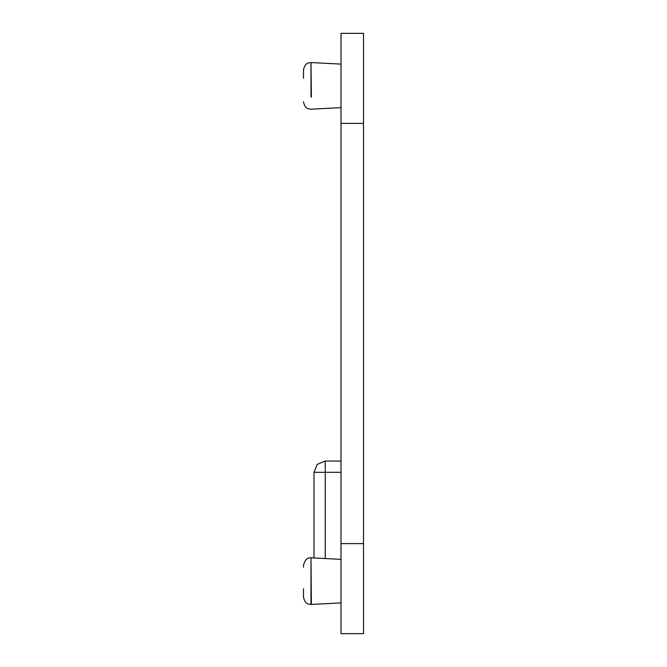 <?xml version="1.0" encoding="UTF-8"?>
<svg xmlns="http://www.w3.org/2000/svg" width="667" height="667" viewBox="0 0 667 667"><rect width="100%" height="100%" fill="white"/><g stroke="black" fill="none" stroke-linecap="round" stroke-linejoin="round"><path stroke-width="1" d="M303.485 78.289L303.485 70.06C304.927 62.598 308.638 62.923 310.989 62.556L311.381 97.057M341.004 123.395L341.004 33.35L363.515 33.35L363.515 633.65L341.004 633.65L341.004 123.395L363.515 123.395M363.515 543.605L341.004 543.605M325.246 461.064L325.246 472.319L313.99 472.319L317.284 464.357L325.246 461.064L341.004 461.064M303.485 567.242L303.485 565.308C304.844 559.888 307.345 557.387 310.989 557.804L311.381 604.435L341.004 602.885M310.989 557.804L310.989 604.444C308.638 604.077 304.927 604.402 303.485 596.94L303.485 588.711M310.989 97.057L310.989 62.556M325.246 558.537L325.246 472.319L341.004 472.319M303.485 101.692C304.927 109.155 308.638 108.829 310.989 109.196L341.004 107.637M341.004 64.115L311.381 62.565M341.004 559.363L311.381 557.812M313.99 472.319L313.99 557.946"/></g></svg>
